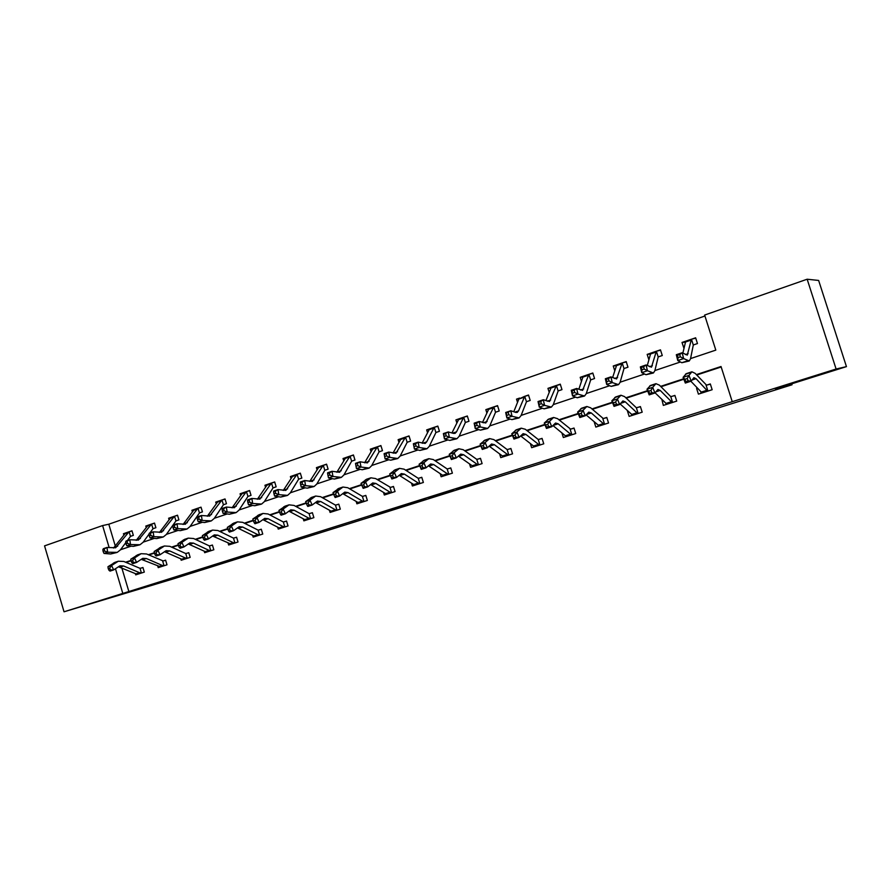 <?xml version="1.0" encoding="UTF-8"?>
<svg xmlns="http://www.w3.org/2000/svg" width="891" height="891" viewBox="0 0 891 891"><rect width="100%" height="100%" fill="white"/><g stroke="black" fill="none" stroke-linecap="round" stroke-linejoin="round"><path stroke-width="1.34" d="M456.493 489.571L477.944 482.844L456.493 489.571M105.784 598.986L85.536 605.223L105.784 598.986M825.055 372.928L793.903 382.718L825.055 372.928M374.075 515.288L400.905 507.035L374.075 515.288M690.57 358.583L715.807 350.118L704.636 315.058L807.157 279.217L818.64 280.453L846.45 366.624L775.471 388.921L792.032 384.767L173.89 578.716L64.041 611.783L44.55 545.871L102.599 525.567L109.181 547.653M846.45 366.624L836.103 369.019L732.246 401.685L721.031 366.513L696.328 374.621M121.822 567.923L128.861 591.535L732.246 401.685M128.861 591.535L64.041 611.783M429.752 497.958L453.564 490.507L429.651 497.624M425.965 499.172L386.872 510.933L425.954 499.127M792.032 384.767L791.731 383.809M721.187 366.981L696.695 375.022M683.842 379.243L660.988 386.75M647.724 391.104L626.217 398.177M612.574 402.654L592.337 409.303M578.348 413.903L559.325 420.14M545.002 424.851L527.149 430.721M512.503 435.521L495.764 441.023M480.828 445.923L465.147 451.08M449.944 456.069L435.276 460.892M419.817 465.971L406.118 470.47M390.425 475.627L377.65 479.815M361.735 485.049L349.851 488.947M333.668 494.271L322.687 497.869M306.259 503.27L296.146 506.589M279.484 512.058L270.207 515.109M253.334 520.656L244.847 523.44M227.762 529.054L220.055 531.582M202.769 537.262L195.797 539.556M178.334 545.281L172.063 547.352M154.433 553.133L148.83 554.97M131.055 560.818L126.099 562.444M697.341 388.142L696.584 388.387L698.41 394.134L712.154 389.723L710.316 383.943L706.585 385.146L710.372 384.121M661.924 399.602L663.327 405.405L676.715 401.106L674.91 395.404L671.279 396.573M627.375 410.773L629.146 416.387L642.188 412.188L640.406 406.563L636.876 407.71M594.23 422L595.823 427.079L608.542 423.002L606.793 417.434L603.341 418.547L606.838 417.589M561.909 432.948L563.346 437.514L575.742 433.538L574.016 428.036L570.652 429.128L574.06 428.181M530.379 443.562L531.66 447.694L543.755 443.807L542.062 438.383L538.777 439.441M499.595 453.875L500.753 457.618L512.548 453.831L510.888 448.463L507.681 449.498M469.535 463.888L470.593 467.307L482.109 463.61L480.461 458.308L477.342 459.322M440.187 473.633L441.145 476.763L452.394 473.154L450.768 467.909L447.716 468.9M411.519 483.134L412.399 485.996L423.381 482.465L421.777 477.286L418.803 478.255M383.509 492.378L384.322 495.017L395.047 491.565L393.466 486.453L390.559 487.388L393.499 486.564M356.144 501.388L356.89 503.827L367.359 500.464L365.811 495.396L362.971 496.32M329.392 510.187L330.071 512.436L340.317 509.151L338.78 504.139L336.007 505.041M303.23 518.762L303.864 520.856L313.877 517.638L312.373 512.693L309.656 513.561M277.658 527.149L278.237 529.087L288.027 525.935L286.546 521.046L283.895 521.903M252.643 535.335L253.178 537.128L262.756 534.054L261.286 529.209L258.691 530.056M228.163 543.332L228.664 545.002L238.031 541.995L236.583 537.206L234.043 538.03M204.206 551.15L204.674 552.71L213.84 549.769L212.414 545.025L209.931 545.827M180.762 558.791L181.196 560.25L190.173 557.365L188.758 552.676L186.33 553.467M157.807 566.275L158.219 567.634L166.996 564.805L165.615 560.172L163.231 560.94L165.637 560.25M135.332 573.581L135.71 574.862L144.32 572.1L142.939 567.5L140.611 568.258M704.937 316.004L108.802 524.22L115.251 545.86M693.51 344.906L697.464 343.558L695.637 337.8L691.928 339.07L695.748 338.179M680.356 356.834L679.766 354.495L677.416 355.286L678.006 357.625L680.356 356.834L683.642 358.594L677.773 360.565L676.314 354.718L682.172 352.747L683.642 358.594L689.278 360.966L690.525 358.783L693.298 345.04L691.449 339.215L681.994 342.467L683.898 348.169M658.404 356.845L662.269 355.531L660.465 349.84L656.856 351.076M650.708 353.181L647.178 354.395L648.804 359.53M624.201 368.473L627.977 367.192L626.206 361.579L622.686 362.782M616.672 364.842L613.253 366.001L614.69 370.545M590.867 379.811L594.553 378.552L592.816 373.006L589.385 374.175M583.494 376.202L580.197 377.327L581.455 381.359M558.635 390.77L561.976 389.634L560.261 384.155L556.92 385.302M551.139 387.273L547.954 388.365L549.079 391.973M526.949 401.54L530.201 400.438L528.508 395.025L525.256 396.139L528.608 395.314M519.587 398.077L516.513 399.135L517.526 402.376M496.031 412.054L499.216 410.974L497.546 405.628L494.371 406.719M488.814 408.613L485.84 409.637L486.742 412.566M465.859 422.312L468.967 421.254L467.33 415.974L464.222 417.033L467.407 416.242M458.776 418.904L455.902 419.884L456.727 422.546M436.145 432.413L439.441 431.3L437.826 426.076L434.797 427.112M429.451 428.939L426.678 429.896L427.424 432.313M407.387 442.192L410.628 441.101L409.036 435.933L406.073 436.946M400.827 438.74L398.132 439.664L398.812 441.869M379.31 451.748L382.473 450.668L380.903 445.567L378.018 446.547L380.98 445.801M372.861 448.318L370.266 449.209L370.879 451.225M351.878 461.07L354.974 460.023L353.426 454.967L350.608 455.936M345.541 457.673L343.024 458.531L343.592 460.391M325.059 470.192L328.1 469.156L326.574 464.166L323.823 465.113M318.844 466.806L316.416 467.641L316.929 469.345M299.131 479.002L301.837 478.088L300.334 473.154L297.639 474.079M292.749 475.749L290.399 476.551L290.867 478.122M273.515 487.722L276.154 486.82L274.673 481.942L272.033 482.844M267.233 484.481L264.95 485.261L265.395 486.709M248.455 496.231L251.039 495.363L249.58 490.529L246.996 491.409M242.285 493.024L240.069 493.781L240.481 495.118M223.663 504.662L226.47 503.716L225.033 498.938L222.505 499.795M217.872 501.388L215.733 502.112L216.101 503.348M199.974 512.726L202.435 511.88L201.021 507.157L198.548 508.004M193.993 509.563L191.921 510.276L192.256 511.412M176.218 520.801L178.913 519.887L177.509 515.198L175.093 516.034L177.565 515.377M170.615 517.571L168.611 518.25L168.922 519.308M153.241 528.619L155.892 527.717L154.511 523.084L152.138 523.886M147.728 525.4L145.79 526.069L146.079 527.049M131.033 536.17L133.349 535.38L131.979 530.791L129.663 531.582L132.024 530.958M125.319 533.074L123.437 533.72L123.715 534.622M807.157 279.217L836.103 369.019M108.802 524.22L102.599 525.567M120.519 549.736L131.144 546.172M143.228 542.118L154.377 538.376M166.417 534.344L178.133 530.412M190.128 526.392L202.402 522.271M214.352 518.272L227.227 513.951M239.122 509.964L252.621 505.431M264.449 501.466L278.605 496.721M290.366 492.779L305.19 487.811M316.873 483.891L332.399 478.69M344.004 474.792L360.254 469.345M371.77 465.481L388.788 459.778M400.215 455.947L418.024 449.977M429.339 446.179L447.984 439.931M459.188 436.167L478.69 429.629M489.772 425.909L510.175 419.071M521.135 415.395L542.474 408.245M553.289 404.614L575.619 397.13M586.278 393.555L609.633 385.725M620.136 382.206L644.561 374.008M654.885 370.556L680.434 361.98M115.451 568.714L122.769 593.317M683.664 378.786L660.61 386.371M647.557 390.659L625.827 397.798M612.395 402.209L591.936 408.936M578.17 413.457L558.902 419.795M544.824 424.417L526.715 430.375M512.336 435.098L495.318 440.689M480.661 445.511L464.69 450.757M449.777 455.657L434.808 460.58M419.65 465.559L405.639 470.158M390.247 475.215L377.171 479.525M361.557 484.648L349.361 488.658M333.512 493.87L322.186 497.59M306.114 502.869L295.645 506.311M279.351 511.668L269.695 514.842M253.211 520.255L244.334 523.173M227.662 528.653L219.531 531.326M202.68 536.861L195.263 539.3M178.256 544.891L171.529 547.107M154.366 552.743L148.296 554.737M130.999 560.428L125.553 562.21M681.994 342.467L685.023 342.233M696.584 388.387L697.408 388.22M647.178 354.395L650.185 354.083M613.253 366.001L616.115 365.666M580.197 377.327L582.914 376.971M547.954 388.365L550.549 387.986M516.513 399.135L518.985 398.745M485.84 409.637L488.201 409.247M455.902 419.884L458.163 419.494M426.678 429.896L428.838 429.495M398.132 439.664L400.204 439.274M370.266 449.209L372.249 448.819M343.024 458.531L344.928 458.152M316.416 467.641L318.243 467.274M290.399 476.551L292.148 476.184M264.95 485.261L266.643 484.904M240.069 493.781L241.695 493.436M215.733 502.112L217.293 501.778M191.921 510.276L193.414 509.942M168.611 518.25L170.047 517.927M145.79 526.069L147.171 525.746M123.437 533.72L124.773 533.408M449.443 491.765L428.593 497.891L449.443 491.765M412.622 503.259L422.111 500.319L412.622 503.259M685.101 342.5L685.446 341.431M691.427 339.226L687.284 355.108L682.172 352.747L679.766 354.495M678.006 357.625L677.773 360.565L681.815 362.726L688.988 361.055M685.736 341.164L682.851 353.126M676.314 354.718L677.416 355.286M700.783 391.817L701.228 393.232M690.87 381.248L702.119 392.942L708.39 390.926L706.83 390.303L696.06 378.686L693.911 377.661L691.193 381.136L685.313 383.063L683.096 377.327L686.371 373.63M684.889 379.299L685.78 381.604L688.13 380.836L687.239 378.53L684.889 379.299L683.096 377.327L688.977 375.389L691.906 371.803L695.158 373.351L706.563 385.157M707.933 391.026L706.073 385.179M687.239 378.53L688.977 375.389L691.193 381.136L688.13 380.836M685.78 381.604L685.313 383.063M644.182 369.041L643.625 366.724L641.342 367.493L641.899 369.81L644.182 369.041L647.456 370.745L641.754 372.672L640.351 366.903L646.053 364.965L647.456 370.745L653.437 372.961L654.84 370.745L658.193 356.979L656.366 351.221L660.576 350.208M656.366 351.221L651.466 367.181L646.053 364.965L643.625 366.724M641.899 369.81L641.754 372.672L646.02 374.71L653.125 373.062M650.764 353.159L647.278 365.577M650.831 353.114L656.344 351.232M640.351 366.903L641.342 367.493M608.976 380.914L608.442 378.619L606.214 379.377L606.749 381.66L608.976 380.914L612.251 382.584L606.693 384.455L605.345 378.753L610.892 376.871L612.251 382.584L618.532 384.634L620.08 382.395L623.99 368.607L622.196 362.927L626.306 361.913M622.196 362.927L616.594 378.931L610.892 376.871L608.442 378.619M606.749 381.66L606.693 384.455L611.159 386.382L618.198 384.745M616.75 364.809L612.607 377.639M605.345 378.753L606.214 379.377M665.989 403.634L666.245 404.469M673.084 402.275L671.413 401.685L660.209 390.414L657.937 389.456L654.918 392.998L649.194 394.869L646.989 389.222L650.597 385.447M655.085 392.797L666.936 404.247M648.659 391.194L649.55 393.466L651.844 392.708L650.953 390.447L648.659 391.194L646.989 389.222L652.713 387.329L655.943 383.676L659.396 385.135L670.756 396.606L674.955 395.571M672.582 402.376L670.756 396.606M650.953 390.447L652.713 387.329L654.918 392.998L651.844 392.708M649.55 393.466L649.194 394.869M620.125 403.946L632.666 415.251L638.613 413.335L636.92 412.789L625.293 401.83L622.898 400.939L619.613 404.536L614.044 406.363L611.839 400.794L615.759 396.952M613.409 402.777L614.289 405.004L616.527 404.28L615.636 402.041L613.409 402.777L611.839 400.794L617.407 398.956L620.938 395.236L624.558 396.595L636.341 407.744L640.462 406.719M638.145 413.446L636.341 407.744M615.636 402.041L617.407 398.956L619.613 404.536L616.527 404.28M614.289 405.004L614.044 406.363M574.695 392.474L574.183 390.202L572.011 390.937L572.534 393.198L574.695 392.474L577.958 394.112L572.545 395.938L571.254 390.291L576.655 388.465L577.958 394.112L584.541 396.005L586.222 393.744L590.655 379.945L588.884 374.331L592.916 373.329M588.884 374.331L582.614 390.381L576.655 388.465L574.183 390.202M572.534 393.198L572.545 395.938L577.212 397.754L584.184 396.127M588.851 374.343L583.594 376.147L582.859 377.127L578.827 389.334M571.254 390.291L572.011 390.937M541.305 403.734L540.804 401.496L538.699 402.209L539.189 404.447L541.305 403.734L544.557 405.349L539.289 407.12L538.041 401.529L543.31 399.747L544.557 405.349L551.418 407.087L553.222 404.815L558.145 390.993L556.407 385.447L560.35 384.466M556.407 385.447L549.513 401.54L543.31 399.747L540.804 401.496M539.189 404.447L539.289 407.12L544.134 408.835L551.05 407.22M551.273 387.229L545.893 400.705M538.041 401.529L538.699 402.209M518.529 410.896L517.248 412.41L515.811 412.422L510.81 410.751L512.013 416.286L519.141 417.89L521.057 415.596L526.458 401.774L524.71 396.306L518.529 410.896L514.909 412.121M508.761 414.705L512.013 416.286L506.879 418.013L505.687 412.488L510.81 410.751L506.233 413.19L506.712 415.395L508.761 414.705L508.282 412.488M506.712 415.395L506.879 418.013L511.902 419.628L518.74 418.024M524.71 396.306L518.863 399.023L513.784 411.742M505.687 412.488L506.233 413.19M605.089 424.105L603.307 423.593L591.29 412.956L588.784 412.132L585.231 415.774L579.807 417.545L577.613 412.065L581.823 408.156M586.078 414.861L599.253 425.987M579.072 414.048L579.952 416.242L582.124 415.529L581.244 413.335L579.072 414.048L577.613 412.065L583.037 410.272L586.835 406.496L590.622 407.777L603.307 418.558M604.577 424.227L602.806 418.592M581.244 413.335L583.037 410.272L585.231 415.774L582.124 415.529M579.952 416.242L579.807 417.545M558.145 423.804L552.932 425.508L565.362 435.799L566.687 436.445L572.345 434.619L570.541 434.129L558.145 423.804L555.538 423.025L551.752 426.722L546.461 428.448L544.267 423.036L548.756 419.082M545.626 425.029L546.506 427.19L548.622 426.499L547.742 424.328L545.626 425.029L544.267 423.036L549.547 421.298L553.612 417.467L557.554 418.659L570.619 429.139M571.855 434.73L570.117 429.172M547.742 424.328L549.547 421.298L551.752 426.722L548.622 426.499M546.506 427.19L546.461 428.448M520.611 435.933L533.531 446.035L534.923 446.647L540.436 444.865L538.576 444.409L525.846 434.374L523.14 433.65L519.119 437.381L513.962 439.074L511.768 433.739L516.524 429.718M513.038 435.721L513.918 437.86L515.978 437.191L515.109 435.042L513.038 435.721L511.768 433.739L516.925 432.046L521.235 428.17L525.322 429.273L538.231 439.486L542.107 438.517M539.946 444.977L538.231 439.486M515.109 435.042L516.925 432.046L519.119 437.381L515.978 437.191M513.918 437.86L513.962 439.074M477.053 425.397L476.596 423.214L474.591 423.882L475.048 426.076L477.053 425.397L480.294 426.956L475.282 428.638L474.135 423.169L479.135 421.476L480.294 426.956L487.655 428.426L489.694 426.11L495.53 412.277L493.848 406.875L497.635 405.906M493.848 406.875L485.795 423.013L479.135 421.476L476.596 423.214M475.048 426.076L475.282 428.638L480.461 430.153L487.254 428.56M488.992 408.546L482.476 422.49M474.135 423.169L474.591 423.882M509.351 454.856L507.413 454.432L494.349 444.676L491.554 444.008L487.31 447.783L482.287 449.42L480.104 444.163L485.094 440.098M509.318 454.867L503.938 456.593L502.491 456.014L489.103 446.113M481.274 446.157L482.154 448.262L484.169 447.605L483.29 445.489L481.274 446.157L480.104 444.163L485.127 442.515L489.66 438.595L493.892 439.619L507.135 449.554L510.922 448.596M508.817 454.978L507.135 449.554M483.29 445.489L485.127 442.515L487.31 447.783L484.169 447.605M482.154 448.262L482.287 449.42M456.537 431.823L455.112 433.349L453.564 433.416L448.251 431.935L449.354 437.347L456.96 438.695L459.099 436.367L465.358 422.546L463.699 417.188L456.537 431.823L452.606 433.149M446.124 435.833L449.354 437.347L444.464 438.996L443.373 433.583L448.251 431.935L443.729 434.318L444.175 436.49L446.124 435.833L445.689 433.661M444.175 436.49L444.464 438.996L449.81 440.421L456.537 438.84M458.976 418.826L451.926 432.959M443.373 433.583L443.729 434.318M458.375 456.058L472.185 465.759L473.7 466.305L478.946 464.623L476.997 464.211L463.632 454.733L460.747 454.098L456.292 457.918L451.392 459.522L449.22 454.332L454.443 450.222M450.311 456.315L451.18 458.397L453.14 457.751L452.272 455.68L450.311 456.315L449.22 454.332L454.109 452.728L458.876 448.763L463.242 449.721L476.785 459.366L480.505 458.431M478.445 464.734L476.785 459.366M452.272 455.68L454.109 452.728L456.292 457.918L453.14 457.751M451.18 458.397L451.392 459.522M415.963 446.001L415.54 443.852L413.636 444.498L414.059 446.647L415.963 446.001L419.182 447.494L414.415 449.097L413.368 443.74L418.124 442.136L419.182 447.494L427.001 448.719L429.25 446.369L435.911 432.558L434.24 427.279L437.915 426.332M429.674 428.861L434.24 427.279L426.666 441.891L425.185 443.44L418.124 442.136L415.54 443.852M414.059 446.647L414.415 449.097L419.906 450.434L426.566 448.864M429.585 428.872L422.111 443.15M413.368 443.74L413.636 444.498M449.342 474.135L447.315 473.756L433.661 464.534L430.687 463.955L426.043 467.808L421.265 469.368L419.093 464.256L424.539 460.101M428.393 465.77L442.615 475.271L444.186 475.783L449.309 474.135M420.095 466.238L420.975 468.287L422.88 467.664L422.011 465.614L420.095 466.238L419.093 464.256L423.871 462.685L428.838 458.676L433.327 459.567L447.159 468.956L450.813 468.031M448.797 474.257L447.159 468.956M422.011 465.614L423.871 462.685L426.043 467.808L422.88 467.664M420.975 468.287L421.265 469.368M386.538 455.925L386.137 453.797L384.277 454.432L384.678 456.548L386.538 455.925L389.746 457.384L385.101 458.954L384.088 453.653L388.732 452.082L389.746 457.384L397.776 458.497L400.115 456.136L407.154 442.337L405.539 437.102L409.103 436.178M405.539 437.102L395.972 453.285L388.732 452.082L386.137 453.797M384.678 456.548L385.101 458.954L390.715 460.202L397.319 458.653M401.073 438.65L393.02 453.085M384.088 453.653L384.277 454.432M399.146 475.271L413.747 484.559L415.351 485.049L420.363 483.434L418.325 483.078L404.403 474.112L401.351 473.567L396.528 477.453L391.862 478.979L389.701 473.934L395.359 469.735M390.626 475.917L391.494 477.932L393.365 477.32L392.497 475.304L390.626 475.917L389.701 473.934L394.357 472.397L399.524 468.354L404.124 469.178L418.247 478.311L421.811 477.409M419.85 483.557L418.247 478.311M392.497 475.304L394.357 472.397L396.528 477.453L393.365 477.32M391.494 477.932L391.862 478.979M379.577 451.648L379.065 451.882L377.439 446.736L367.46 462.897L360.042 461.794L361.022 467.051L369.242 468.042L371.67 465.67L379.065 451.882M355.62 464.122L355.509 463.331L360.042 461.794L355.62 464.122L356.01 466.227L357.826 465.614L357.436 463.509M357.826 465.614L361.022 467.051L356.478 468.577L362.225 469.746L368.774 468.198M373.129 448.229L364.608 462.774M356.478 468.577L356.01 466.227M392.129 492.5L390.024 492.188L375.846 483.445L372.728 482.955L367.727 486.865L363.172 488.357L362.726 487.355L364.553 486.753L363.684 484.76L361.869 485.361L362.726 487.355M370.578 484.548L385.547 493.625L387.206 494.082L392.096 492.511M361.869 485.361L361.011 483.379L366.869 479.146M361.011 483.379L365.566 481.875L370.912 477.81L375.623 478.567L390.525 487.399M391.583 492.634L389.991 487.455M363.684 484.76L365.566 481.875L367.727 486.865L364.553 486.753M327.643 473.589L328.011 475.66L329.793 475.07L329.414 472.987L327.643 473.589L327.598 472.776L332.031 471.283L332.967 476.473L341.376 477.364L343.893 474.992L351.633 461.215L350.063 456.103L353.493 455.201M350.063 456.103L339.605 472.286L332.031 471.283L329.414 472.987M345.819 457.573L336.865 472.219M329.793 475.07L332.967 476.473L328.534 477.966L334.403 479.057L340.897 477.531M345.73 457.584L350.018 456.114M328.534 477.966L328.011 475.66M364.519 501.377L362.37 501.076L347.958 492.578L344.772 492.122L339.605 496.064L335.161 497.512L334.648 496.543L336.43 495.964L335.562 493.993L333.791 494.572L334.648 496.543M342.69 493.614L358.004 502.479L359.708 502.914L364.486 501.377M333.791 494.572L333.011 492.6L337.455 491.141L342.968 487.032L347.791 487.733L362.403 496.387L365.845 495.507M333.011 492.6L339.048 488.335M363.974 501.499L362.403 496.387M335.562 493.993L337.455 491.141L339.605 496.064L336.43 495.964M300.323 482.822L300.679 484.882L302.417 484.303L302.049 482.243L300.323 482.822L300.356 481.998L304.677 480.539L305.58 485.684L314.155 486.475L316.762 484.08L324.814 470.325L323.277 465.28L326.641 464.378M323.277 465.28L312.407 481.452L304.677 480.539L302.049 482.243M319.101 466.706L309.756 481.452M302.417 484.303L305.58 485.684L301.258 487.143L307.239 488.157L313.665 486.642M301.258 487.143L300.679 484.882M315.459 502.468L331.084 511.133L332.833 511.545L337.5 510.053L335.361 509.763L320.715 501.488L317.463 501.076L312.14 505.041L307.796 506.456L307.228 505.52L308.965 504.952L308.108 503.003L306.37 503.571L307.228 505.52M306.37 503.571L305.658 501.6L310.001 500.174L315.681 496.042L320.604 496.688L335.439 505.108L338.814 504.239M305.658 501.6L311.872 497.301M336.987 510.175L335.439 505.108M308.108 503.003L310.001 500.174L312.14 505.041L308.965 504.952M273.626 491.854L273.983 493.892L275.675 493.313L275.319 491.275L273.626 491.854L273.737 491.019L277.959 489.582L278.827 494.672L287.57 495.374L290.243 492.979L298.608 479.235L297.093 474.246L300.39 473.355M297.093 474.246L285.833 490.406L277.959 489.582L275.319 491.275M293.016 475.638L283.271 490.451M275.675 493.313L278.827 494.672L274.606 496.098L280.687 497.055L287.069 495.541M274.606 496.098L273.983 493.892M311.159 518.506L308.954 518.25L294.097 510.198L290.789 509.819L285.32 513.806L281.077 515.187L280.442 514.285L282.135 513.728L281.289 511.813L279.585 512.37L280.442 514.285M288.84 511.133L304.778 519.598L306.571 519.988L311.126 518.517M279.585 512.37L278.939 510.398L283.182 509.006L289.029 504.852L294.03 505.431L309.077 513.639L312.396 512.782M278.939 510.398L285.32 506.066M310.603 518.64L309.077 513.639M281.289 511.813L283.182 509.006L285.32 513.806L282.135 513.728M247.553 500.664L247.887 502.68L249.547 502.123L249.213 500.107L247.553 500.664L247.731 499.818L251.852 498.425L252.688 503.46L261.586 504.072L264.326 501.666L272.991 487.945L271.488 483.011L274.729 482.142M271.488 483.011L259.871 499.149L251.852 498.425L249.213 500.107M267.512 484.37L257.376 499.25M249.547 502.123L252.688 503.46L248.556 504.852L254.748 505.743L261.063 504.239M248.556 504.852L247.887 502.68M285.376 526.793L283.138 526.559L268.091 518.707L264.716 518.362L259.103 522.371L254.96 523.73L254.269 522.861L255.929 522.315L255.082 520.411L253.423 520.957L254.269 522.861M262.834 519.609L279.05 527.873L280.877 528.24L285.343 526.804M253.423 520.957L252.832 518.996L256.976 517.638L262.968 513.45L268.068 513.984L283.316 521.97L286.568 521.135M252.832 518.996L259.381 514.642M284.819 526.926L283.316 521.97M255.082 520.411L256.976 517.638L259.103 522.371L255.929 522.315M222.071 509.284L222.394 511.289L224.009 510.743L223.686 508.739L222.071 509.284L222.304 508.427L226.347 507.057L227.149 512.058L236.182 512.57L239 510.153L247.932 496.465L246.451 491.576L249.636 490.718M246.451 491.576L234.478 507.714L226.347 507.057L223.686 508.739M242.564 492.912L232.061 507.848M224.009 510.743L227.149 512.058L223.106 513.416L229.388 514.23L235.647 512.748M242.486 492.935L246.406 491.598M223.106 513.416L222.394 511.289M260.161 534.89L257.889 534.678L242.653 527.026L239.234 526.715L233.498 530.746L229.444 532.072L228.697 531.225L230.312 530.702L229.466 528.82L227.84 529.354L228.697 531.225M237.407 527.895L253.89 535.959L255.762 536.304L260.116 534.901M227.84 529.354L227.328 527.394L231.37 526.069L237.507 521.859L242.675 522.338L258.112 530.123L261.319 529.299M227.328 527.394L234.01 523.017M259.593 535.023L258.112 530.123M229.466 528.82L231.37 526.069L233.498 530.746L230.312 530.702M197.167 517.716L197.468 519.687L199.049 519.152L198.738 517.181L197.167 517.716L197.457 516.836L201.399 515.499L202.168 520.444L211.345 520.879L214.219 518.462L223.418 504.807L221.959 499.962L225.089 499.116M221.959 499.962L209.663 516.078L201.399 515.499L198.738 517.181M218.161 501.265L207.313 516.245M199.049 519.152L202.168 520.444L198.225 521.781L204.596 522.538L210.799 521.057M198.225 521.781L197.468 519.687M235.491 542.808L233.197 542.619L217.794 535.157L214.319 534.89L208.449 538.932L204.496 540.224L203.694 539.411L205.275 538.899L204.429 537.039L202.847 537.563L203.694 539.411M212.548 536.003L231.192 544.189M202.847 537.563L202.38 535.614L206.344 534.31L212.604 530.089L217.861 530.513L233.464 538.097L236.616 537.295M202.38 535.614L209.218 531.203M234.934 542.953L233.464 538.097M204.429 537.039L206.344 534.31L208.449 538.932L205.275 538.899M172.798 525.946L173.099 527.906L174.647 527.383L174.346 525.423L172.798 525.946L173.155 525.066L177.008 523.763L177.755 528.653L187.043 529.009L189.995 526.581L199.439 512.96L197.991 508.171L201.065 507.335M197.991 508.171L185.384 524.253L177.008 523.763L174.346 525.423M194.283 509.44L183.089 524.454M174.647 527.383L177.755 528.653L173.89 529.956L180.338 530.657L186.497 529.187M173.89 529.956L173.099 527.906M188.235 543.933L205.22 551.618L207.146 551.919L211.323 550.571L209.04 550.382L193.47 543.12L189.95 542.875L183.969 546.929L180.093 548.199L179.247 547.419L180.795 546.907L179.949 545.08L178.4 545.593L179.247 547.419M178.4 545.593L178 543.644L181.864 542.363L188.257 538.131L193.57 538.509L209.352 545.905L212.437 545.103M178 543.644L184.96 539.222M210.788 550.705L209.352 545.905M179.949 545.08L181.864 542.363L183.969 546.929L180.795 546.907M176.496 520.7L175.961 520.934L174.491 516.223L161.627 532.261L153.163 531.838L153.865 536.683L163.287 536.961L166.283 534.533L175.961 520.934M170.916 517.448L159.4 532.484M148.975 534.01L149.387 533.119L153.163 531.838L148.975 534.01L149.265 535.948L150.768 535.435L150.49 533.497M150.768 535.435L153.865 536.683L150.089 537.952L156.616 538.598L162.73 537.139M150.089 537.952L149.265 535.948M164.445 551.696L181.653 559.192L183.624 559.47L187.7 558.156L185.395 557.989L169.68 550.905L166.116 550.683L160.024 554.759L156.226 555.995L155.335 555.249L156.849 554.748L156.014 552.943L154.488 553.434L155.335 555.249M154.488 553.434L154.143 551.496L157.93 550.248L164.434 545.994L169.825 546.328L185.751 553.545L188.792 552.754M154.143 551.496L161.226 547.052M187.177 558.289L185.751 553.545M156.014 552.943L157.93 550.248L160.024 554.759L156.849 554.748M149.9 532.941L152.985 528.753L151.581 524.064L154.555 523.251M151.581 524.064L138.395 540.091L129.819 539.734L130.498 544.546L140.032 544.735L143.083 542.307L148.997 534.177M148.051 525.278L136.223 540.347M125.664 541.884L126.121 540.982L129.819 539.734L125.664 541.884L125.943 543.811L127.424 543.31L127.146 541.394M127.424 543.31L130.498 544.546L126.8 545.782L133.405 546.372L139.464 544.924M126.8 545.782L125.943 543.811M164.612 565.573L162.251 565.429L146.402 558.523L142.783 558.334L136.59 562.421L132.882 563.624L131.935 562.9L133.427 562.41L132.592 560.628L131.1 561.118L131.935 562.9M141.168 559.303L160.592 566.865M131.1 561.118L130.799 559.18L138.005 554.725M130.799 559.18L134.508 557.955L141.123 553.69L146.57 553.979L163.198 560.951M164.055 565.718L162.641 561.018M132.592 560.628L134.508 557.955L136.59 562.421L133.427 562.41M127.346 540.581L130.487 536.393L129.106 531.76L115.652 547.765L106.987 547.464L107.633 552.231L117.267 552.353L120.374 549.925L125.776 542.675M125.653 532.952L113.525 548.032M102.855 549.602L103.367 548.689L106.987 547.464L102.855 549.602L103.122 551.507L104.57 551.017L104.303 549.112M104.57 551.017L107.633 552.231L104.024 553.445L110.684 553.979L116.699 552.543M104.024 553.445L103.122 551.507M141.981 572.846L139.597 572.713L123.615 565.974L119.962 565.818L113.669 569.906L110.038 571.098L109.047 570.396L110.495 569.917L109.671 568.157L108.212 568.636L109.047 570.396M118.392 566.743L136.011 573.871L138.038 574.116L141.947 572.857M108.212 568.636L107.967 566.698L111.587 565.507L118.314 561.23L123.827 561.475L140.032 568.335L142.961 567.578M107.967 566.698L115.284 562.232M141.413 572.98L140.032 568.335M109.671 568.157L111.587 565.507L113.669 569.906L110.495 569.917M688.119 353.671L685.457 354.573M687.64 360.777L681.815 362.726M690.881 340.173L685.19 342.111M692.04 380L696.06 378.686M685.469 374.231L691.305 372.304M701.094 392.151L706.83 390.303M652.39 365.722L649.517 366.691M651.689 372.817L646.02 374.71M655.731 352.19L650.185 354.095M617.608 377.461L614.534 378.497M616.683 384.533L611.159 386.382M621.495 363.907L616.093 365.755M666.947 404.247L673.05 402.275M655.854 391.84L660.209 390.414M649.606 386.07L655.297 384.199M665.833 403.489L671.413 401.685M620.637 403.356L625.293 401.83M614.701 397.598L620.225 395.771M631.474 414.538L636.92 412.789M583.728 388.899L580.464 390.002M582.591 395.949L577.212 397.754M588.127 375.323L582.859 377.127M550.705 400.037L547.263 401.206M549.379 407.076L544.134 408.835M555.594 386.449L550.46 388.209M517.014 417.912L511.902 419.628M523.875 397.308L518.863 399.023M599.253 425.976L605.056 424.116M586.345 414.582L591.29 412.956M580.687 408.824L586.078 407.042M597.995 425.297L603.307 423.593M547.553 419.761L552.81 418.035M565.362 435.799L570.541 434.129M520.745 436.044L525.846 434.374M515.265 430.42L520.377 428.738M533.531 446.035L538.576 444.409M487.143 421.488L483.368 422.768M485.45 428.482L480.461 430.153M492.923 407.889L488.034 409.559M489.371 446.302L494.349 444.676M483.78 440.822L488.769 439.174M502.491 456.014L507.413 454.432M454.666 438.795L449.81 440.421M462.73 418.224L457.963 419.85M458.776 456.315L463.632 454.733M453.074 450.957L457.941 449.354M472.185 465.759L476.997 464.211M426.666 441.891L422.601 443.272M424.651 448.841L419.906 450.434M433.26 428.304L428.604 429.896M428.916 466.082L433.661 464.534M423.114 460.847L427.869 459.277M442.615 475.271L447.315 473.756M397.52 451.737L393.31 453.151M395.348 458.653L390.715 460.202M404.481 438.149L399.936 439.709M399.781 475.616L404.403 474.112M393.878 470.493L398.522 468.967M413.747 484.559L418.325 483.078M369.063 461.338L364.731 462.797M366.747 468.232L362.225 469.746M376.381 447.761L371.937 449.287M371.335 484.927L375.846 483.445M365.343 479.915L369.865 478.422M385.547 493.625L390.024 492.188M341.275 470.715L336.876 472.197M338.825 477.587L334.403 479.057M348.927 457.161L344.583 458.642M343.547 494.015L347.958 492.578M337.477 489.114L341.899 487.655M358.004 502.479L362.37 501.076M314.122 479.87L309.834 481.318M311.549 486.72L307.239 488.157M322.096 466.338L317.853 467.786M316.405 502.892L320.715 501.488M310.257 498.102L314.579 496.677M331.084 511.133L335.361 509.763M287.604 488.825L283.405 490.239M284.897 495.641L280.687 497.055M295.879 475.304L291.736 476.73M289.887 511.568L294.097 510.198M283.672 506.879L287.893 505.487M304.778 519.598L308.954 518.25M261.687 497.568L257.588 498.949M258.858 504.362L254.748 505.743M270.24 484.08L266.186 485.461M263.97 520.054L268.091 518.707M257.688 515.455L261.809 514.096M279.05 527.873L283.138 526.559M236.338 506.121L232.328 507.48M233.409 512.882L229.388 514.23M245.17 492.656L241.205 494.015M238.632 528.341L242.653 527.026M232.284 523.841L236.315 522.516M253.89 535.959L257.889 534.678M211.557 514.486L207.636 515.811M208.527 521.213L204.596 522.538M220.656 501.043L216.769 502.368M231.181 544.189L235.458 542.819M213.862 536.449L217.794 535.157M207.447 532.038L211.39 530.735M229.288 543.878L233.197 542.619M187.322 522.661L183.49 523.953M184.192 529.365L180.338 530.657M196.666 509.251L192.868 510.554M189.627 544.379L193.47 543.12M183.167 540.057L187.021 538.788M205.22 551.618L209.04 550.382M163.61 530.668L159.868 531.927M160.38 537.34L156.616 538.598M173.177 517.281L169.468 518.551M165.915 552.13L169.68 550.905M159.4 547.898L163.176 546.662M181.653 559.192L185.395 557.989M140.41 538.498L136.735 539.734M137.091 545.136L133.405 546.372M150.2 525.144L146.558 526.392M160.58 566.876L164.579 565.585M142.716 559.726L146.402 558.523M136.156 555.583L139.842 554.358M158.598 566.609L162.251 565.429M117.701 546.161L114.104 547.375M114.293 552.765L110.684 553.979M127.703 532.84L124.139 534.065M120.007 567.155L123.615 565.974M113.402 563.09L117.022 561.898M136.011 573.871L139.597 572.713M686.081 373.73L691.906 371.803M622.163 362.938L616.772 364.787M650.274 385.547L655.943 383.676M615.414 397.063L620.938 395.236M556.374 385.458L551.251 387.217M581.455 408.278L586.835 406.496M548.366 419.204L553.612 417.467M516.123 429.852L521.235 428.17M493.814 406.886L488.936 408.557M484.682 440.232L489.66 438.595M463.665 417.211L458.898 418.837M454.009 450.367L458.876 448.763M424.094 460.246L428.838 458.676M405.505 437.125L400.961 438.673M394.891 469.891L399.524 468.354M377.439 446.736L373.006 448.251M366.39 479.302L370.912 477.81M338.558 488.491L342.968 487.032M323.233 465.291L319 466.739M311.371 497.468L315.681 496.042M297.048 474.257L292.905 475.683M284.808 506.244L289.029 504.852M271.443 483.022L267.389 484.414M258.847 514.809L262.968 513.45M233.475 523.195L237.507 521.859M221.915 499.985L218.039 501.31M208.661 531.392L212.604 530.089M197.947 508.193L194.149 509.485M184.404 539.4L188.257 538.131M174.491 516.223L170.782 517.493M160.658 547.241L164.434 545.994M151.537 524.086L147.895 525.322M137.437 554.915L141.123 553.69M129.05 531.782L125.497 532.996M114.694 562.421L118.314 561.23"/></g></svg>
